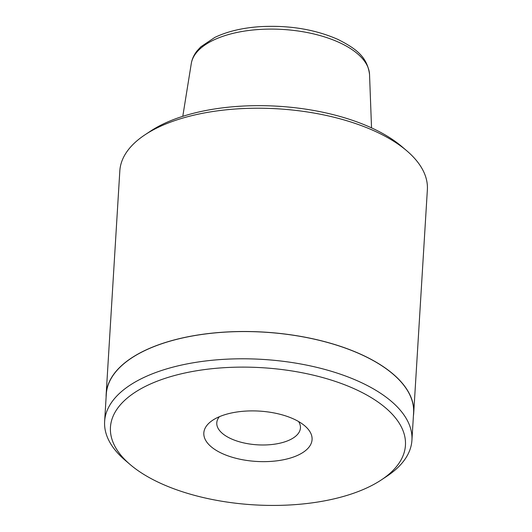 <?xml version="1.0" encoding="UTF-8"?>
<svg xmlns="http://www.w3.org/2000/svg" width="532" height="532" viewBox="0 0 532 532"><rect width="100%" height="100%" fill="white"/><g stroke="black" fill="none" stroke-linecap="round" stroke-linejoin="round"><path stroke-width="0.8" d="M145.017 134.782L150.496 131.158A147.896 68.748 3.5 0 1 372.227 128.192A147.896 68.748 3.5 0 1 401.773 146.526L406.767 150.789A154.061 71.614 -176.5 0 0 375.991 131.697A154.061 71.614 -176.5 0 0 145.017 134.782A154.061 71.614 -176.5 0 0 119.826 170.905L106.167 394.192A154.061 71.614 3.5 0 1 199.041 334.821A154.061 71.614 3.5 0 1 362.339 354.977A154.061 71.614 3.5 0 1 413.716 413.005A154.061 71.614 3.5 0 1 413.417 415.851M413.716 413.005L427.369 189.718A154.061 71.614 -176.5 0 0 406.767 150.789M159.726 482.91A147.776 68.695 -176.5 0 0 381.278 479.95A147.776 68.695 -176.5 0 0 356.161 389.637A147.776 68.695 -176.5 0 0 164.774 378.465A147.776 68.695 -176.5 0 0 130.207 464.589A147.776 68.695 -176.5 0 0 159.726 482.91M130.207 464.589L125.213 460.326A153.934 71.554 3.5 0 1 104.631 421.43A153.934 71.554 3.5 0 1 197.425 362.106A153.934 71.554 3.5 0 1 360.59 382.249A153.934 71.554 3.5 0 1 411.928 440.223A153.934 71.554 3.5 0 1 386.757 476.326L381.278 479.95M221.904 453.384A54.231 25.21 3.5 0 1 212.687 420.247A54.231 25.21 3.5 0 1 293.99 419.156A54.231 25.21 3.5 0 1 304.823 425.879A54.231 25.21 3.5 0 1 292.135 457.487A54.231 25.21 3.5 0 1 221.904 453.384M219.397 416.696A41.902 19.478 -176.5 0 0 216.783 422.82A41.902 19.478 -176.5 0 0 230.762 438.607A41.902 19.478 -176.5 0 0 275.177 444.087A41.902 19.478 -176.5 0 0 300.434 427.941A41.902 19.478 -176.5 0 0 298.592 421.543M104.631 421.43L106.294 394.199A153.934 71.554 3.5 0 1 199.088 334.874A153.934 71.554 3.5 0 1 362.252 355.017A153.934 71.554 3.5 0 1 413.59 412.992L411.928 440.223M106.121 397.058A154.061 71.614 3.5 0 1 106.167 394.192M191.281 63.561C192.032 59.072 193.927 54.896 196.953 51.025L200.797 46.829L214.775 37.446C226.858 31.641 241.468 28.076 258.605 26.76C288.171 24.918 314.691 29.174 338.179 39.534C355.163 48.239 367.26 56.365 369.534 74.467A89.383 41.549 -176.5 0 0 339.702 42.713A89.383 41.549 -176.5 0 0 246.848 30.736A89.383 41.549 -176.5 0 0 191.281 63.561L182.782 116.328M369.534 74.467L371.536 127.873"/></g></svg>
